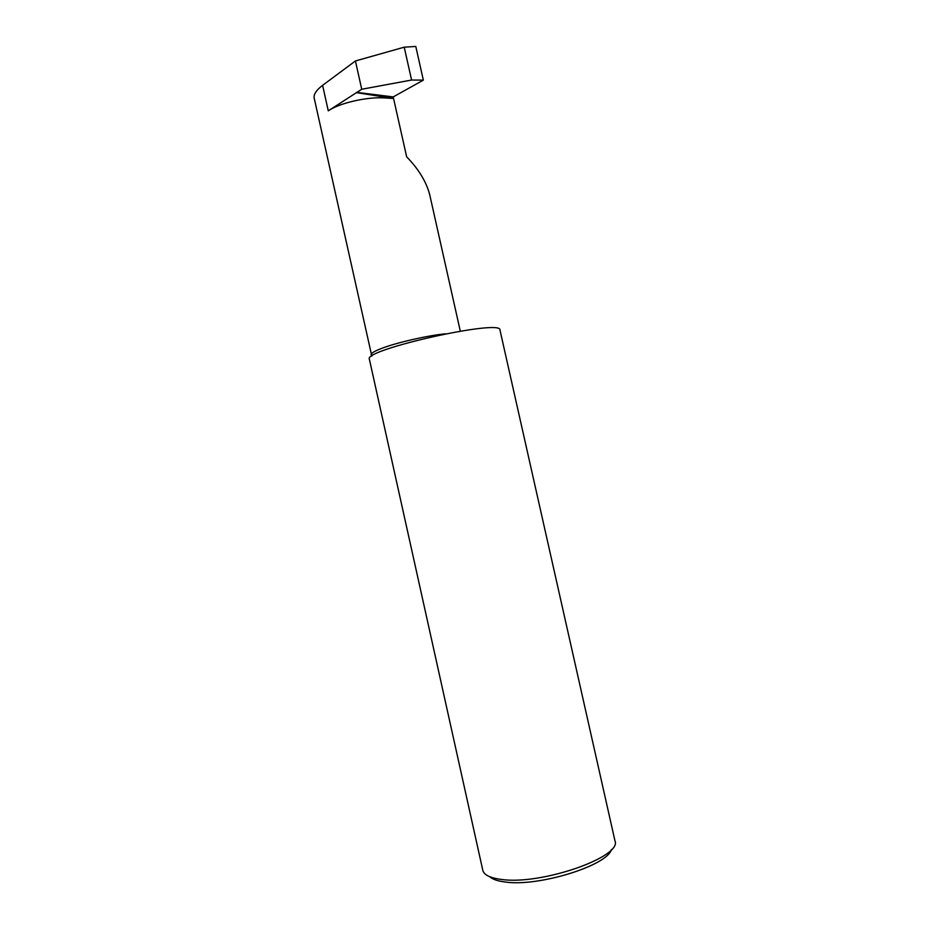 <?xml version="1.0" encoding="UTF-8"?>
<svg xmlns="http://www.w3.org/2000/svg" width="929" height="929" viewBox="0 0 929 929"><rect width="100%" height="100%" fill="white"/><g stroke="black" fill="none" stroke-linecap="round" stroke-linejoin="round"><path stroke-width="1.39" d="M328.274 110.841C338.795 103.374 365.457 96.999 382.992 97.847L393.559 98.474L356.492 92.633L361.729 89.254L355.424 60.966L322.607 85.329L328.274 110.841L356.492 92.633M460.296 331.107L429.651 194.416C426.19 181.55 418.526 169.02 406.67 156.85L393.559 98.474M322.607 85.329C316.626 89.869 313.781 93.992 314.095 97.684L371.809 356.121M611.387 849.559C607.589 865.456 538.785 886.94 505.469 882.051C497.874 881.145 492.649 879.38 489.769 876.744M614.94 840.722C622.755 856.701 541.421 885.279 501.625 879.461C490.233 878.044 483.951 874.979 482.79 870.264L369.382 359.233C362.356 349.838 502.322 318.554 499.976 330.039L614.94 840.722M361.729 89.254L411.593 80.033L423.345 80.126L415.786 46.45L404.22 47.182L355.424 60.966M423.345 80.126L393.246 96.906L393.594 98.474M411.593 80.033L404.22 47.182M356.434 92.331L393.246 96.906M382.992 97.847L384.049 97.197M445.444 333.801C427.294 335.543 395.951 342.755 381.122 348.596C374.631 351.116 371.298 353.09 371.112 354.518"/></g></svg>
